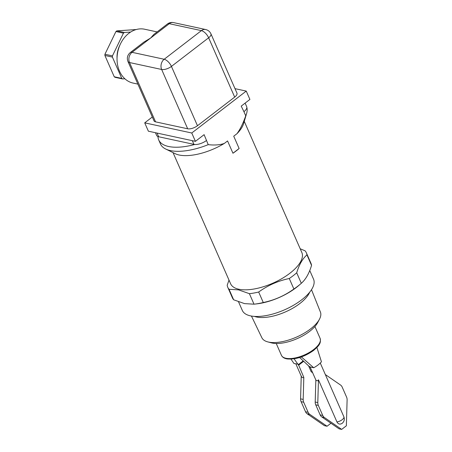 <?xml version="1.0" encoding="UTF-8"?>
<svg xmlns="http://www.w3.org/2000/svg" width="452" height="452" viewBox="0 0 452 452"><rect width="100%" height="100%" fill="white"/><g stroke="black" fill="none" stroke-linecap="round" stroke-linejoin="round"><path stroke-width="0.68" d="M173.043 152.629L230.61 283.771A38.895 16.436 -23.7 0 0 238.809 289.229A38.895 16.436 -23.7 0 0 289.901 273.245A38.895 16.436 -23.7 0 0 301.84 252.504L244.272 121.362M232.955 153.239L239.125 148.493A38.895 16.436 156.3 0 1 236.193 150.9A38.895 16.436 156.3 0 1 232.955 153.239L227.559 140.945L224.328 143.431A39.674 16.764 156.3 0 1 175.173 153.674L165.675 149.013A46.923 19.831 -23.7 0 0 208.225 144.651C214.559 145.369 219.926 144.962 224.328 143.431M229 280.104L227.198 285.235A42.906 18.131 -23.7 0 0 227.78 287.308A42.906 18.131 -23.7 0 0 229.04 289.291L238.503 289.862L249.402 293.681A42.906 18.131 -23.7 0 0 258.668 292.026C267.912 285.342 278.116 280.839 289.274 278.511A42.906 18.131 -23.7 0 0 293.184 275.697A42.906 18.131 -23.7 0 0 296.704 272.793L301.309 283.297C305.682 279.505 309.095 273.539 311.552 265.386A42.906 18.131 -23.7 0 0 310.97 263.313L306.36 252.815A42.906 18.131 -23.7 0 0 305.106 250.832L300.207 248.786M289.274 278.511L293.885 289.009A42.906 18.131 -23.7 0 0 297.795 286.195A42.906 18.131 -23.7 0 0 300.733 283.805A42.906 18.131 -23.7 0 0 301.309 283.297M227.78 287.308L232.39 297.806A42.906 18.131 -23.7 0 0 233.644 299.789L244.543 303.614L254.013 304.185A42.906 18.131 -23.7 0 0 254.403 304.139A42.906 18.131 -23.7 0 0 263.279 302.524C274.437 300.201 284.636 295.693 293.885 289.009M143.838 42.138L150.663 38.013L153.799 34.476M157.115 31.922L144.685 29.239A27.532 21.543 102.2 0 0 128.848 33.307A27.532 21.543 102.2 0 0 117.153 61.732A27.532 21.543 102.2 0 0 133.074 83.072L137.883 84.112M238.543 301.834L242.306 310.411A38.895 16.436 -23.7 0 0 265.923 315.615A38.895 16.436 -23.7 0 0 301.597 299.885A38.895 16.436 -23.7 0 0 313.535 279.144L309.75 270.516M254.403 304.139L256.86 303.857A38.895 16.436 -23.7 0 0 296.196 287.591A38.895 16.436 -23.7 0 0 298.857 285.421L300.733 283.805M119.842 45.251A20.928 16.374 102.2 0 0 117.04 58.24M254.487 316.406A32.928 13.916 -23.7 0 0 256.634 317.022A32.928 13.916 -23.7 0 0 299.891 303.49A32.928 13.916 -23.7 0 0 309.705 292.167M251.442 316.055L261.877 337.763A31.973 13.509 -23.7 0 0 267.708 341.87A31.973 13.509 -23.7 0 0 268.533 342.074A31.973 13.509 -23.7 0 0 310.53 328.932A31.973 13.509 -23.7 0 0 319.502 319.135A31.973 13.509 -23.7 0 0 320.423 312.066L311.501 289.692M267.708 341.87L271.449 342.876A28.555 12.068 -23.7 0 0 309.693 331.322A28.555 12.068 -23.7 0 0 317.705 322.57L319.502 319.135M116.791 30.877A26.747 20.928 102.2 0 0 116.362 31.205A26.747 20.928 102.2 0 0 115.932 31.538L123.447 33.16A26.747 20.928 -77.8 0 1 123.876 32.826A26.747 20.928 -77.8 0 1 124.306 32.499L116.791 30.877L136.221 29.538M301.371 356.944L313.705 367.758A17.103 7.226 -23.7 0 0 318.123 364.9A17.103 7.226 -23.7 0 0 321.445 361.803L316.908 347.475M239.125 148.493L233.729 136.199L236.961 133.713C240.148 129.402 243.074 123.436 245.735 115.797L243.939 111.7A9.662 4.085 -23.7 0 0 246.696 106.706L245.12 103.112M243.939 111.695L241.21 106.118L249.905 99.429L246.244 91.084L191.761 133.001L195.422 141.346L148.375 131.193L144.713 122.848L152.318 117M195.422 141.346L204.112 134.656L208.225 144.651M296.704 272.793C299.162 264.646 302.574 258.68 306.942 254.888A42.906 18.131 -23.7 0 0 306.36 252.815M192.32 140.679L193.942 144.369L158.658 136.753A9.662 4.085 156.3 0 1 157.968 136.549A9.662 4.085 -23.7 0 1 156.624 135.397L155.448 132.718M193.942 144.369A9.662 4.085 -23.7 0 0 194.744 144.487A46.923 19.831 156.3 0 1 158.697 139.911L160.494 144.007A46.923 19.831 -23.7 0 0 165.675 149.013M158.697 139.911A46.923 19.831 156.3 0 1 157.968 136.549M246.848 107.503A46.923 19.831 156.3 0 1 246.6 113.492L243.6 123.633A39.674 16.764 156.3 0 1 236.961 133.713M246.6 113.492A46.923 19.831 156.3 0 1 245.735 115.797M235 88.66L246.244 91.084M144.713 122.848L191.761 133.001M234.678 97.101L208.643 37.787A7.447 3.147 156.3 0 0 210.926 33.815L236.961 93.129A7.447 3.147 156.3 0 1 234.678 97.101L197.467 125.724A7.447 3.147 156.3 0 1 187.687 128.786L155.561 121.854A7.447 3.147 156.3 0 1 153.991 120.808L127.956 61.495C126.679 58.014 127.441 55.048 130.232 52.601A7.447 3.401 -127.6 0 1 132.063 52.325A7.447 5.825 -77.8 0 0 129.526 62.54A7.447 3.147 156.3 0 1 127.956 61.495M194.744 144.487A9.662 4.085 -23.7 0 0 206.423 140.555M258.668 292.026L263.279 302.524M249.402 293.681L254.013 304.185M229.04 289.291L233.644 299.789M306.942 254.888L311.552 265.386M124.888 78.784L122.577 78.942A26.747 20.928 -77.8 0 1 121.763 78.399L112.407 57.088A26.747 20.928 -77.8 0 1 112.452 55.878L123.447 33.16M124.306 32.499L130.617 32.064M112.452 55.878L104.932 54.257L115.932 31.538M121.763 78.399L114.243 76.778L104.892 55.466L112.407 57.088M114.243 76.778A26.747 20.928 -77.8 0 0 115.057 77.32L122.577 78.942M104.892 55.466A26.747 20.928 -77.8 0 1 104.932 54.257M299.619 357.521L309.71 366.9L313.705 367.758M295.874 363.911L301.235 376.126C302.038 377.686 302.897 378.098 303.817 377.358L298.241 364.165L293.986 363.504L290.981 359.125M297.981 364.368L294.094 358.815M309.97 366.696L315.841 379.951C316.705 381.081 317.575 381.042 318.457 379.827L336.949 421.953C338.237 424.219 339.972 424.688 342.153 423.354L342.04 423.439C344.215 421.626 344.825 419.405 343.865 416.772A5.492 2.322 -23.7 0 0 343.814 416.671M308.597 365.877L311.157 371.708L312.682 372.759M325.333 374.555L340.576 385.053A5.91 4.627 -77.8 0 1 342.17 387.053L346.588 397.116A5.91 4.627 -77.8 0 1 347.108 399.941L346.368 425.784L341.667 429.4L324.338 417.462A5.91 4.627 -77.8 0 1 322.745 415.467L318.321 405.399A5.91 4.627 -77.8 0 1 317.801 402.579L318.457 379.827M315.841 379.951L315.202 402.014A5.91 4.627 102.2 0 0 315.728 404.839L320.146 414.902A5.91 4.627 102.2 0 0 321.739 416.897L339.068 428.841L341.667 429.4M330.949 423.241L327.045 426.247L309.71 414.303A5.91 4.627 -77.8 0 1 308.123 412.309L303.699 402.24A5.91 4.627 -77.8 0 1 303.179 399.421L303.817 377.358M301.235 376.115L300.58 398.862L303.179 399.421M327.045 426.247L324.446 425.682L307.117 413.744A5.91 4.627 -77.8 0 1 305.524 411.749L301.105 401.681A5.91 4.627 -77.8 0 1 300.58 398.862M313.609 349.582A21.114 8.921 -23.7 0 0 320.095 338.322C321.462 343.859 318.095 346.339 313.615 350.419C304.631 356.741 295.857 359.589 287.274 358.95C284.331 358.504 282.381 357.283 281.426 355.295A21.114 8.921 -23.7 0 0 294.246 358.12A21.114 8.921 -23.7 0 0 313.609 349.582M336.949 421.953A5.492 2.322 -23.7 0 0 342.181 419.699A5.492 2.322 -23.7 0 0 343.865 416.772L320.282 363.046M158.658 136.753L157.036 133.063M155.561 121.854L129.526 62.54L161.652 69.472A7.447 5.825 -77.8 0 1 164.189 59.257L132.063 52.325L150.663 38.013L169.268 23.702L201.4 30.629A7.447 5.825 -77.8 0 1 205.683 29.533L173.551 22.6A7.447 5.825 102.2 0 0 169.268 23.702A7.447 3.401 52.4 0 0 167.443 23.979L153.742 34.516M187.687 128.786L161.652 69.472A7.447 3.147 156.3 0 0 171.432 66.41A7.447 3.401 -127.6 0 0 164.189 59.257L201.4 30.629A7.447 3.401 -127.6 0 1 208.643 37.787L171.432 66.41L197.467 125.724M303.19 360.911L298.32 364.651M303.642 361.329L298.512 365.272M315.202 402.014L317.801 402.579M315.728 404.839L318.321 405.399M320.146 414.902L322.745 415.467M321.739 416.897L324.338 417.462M301.105 401.681L303.699 402.24M305.524 411.749L308.123 412.309M307.117 413.744L309.71 414.303M281.426 355.295L276.245 343.497M173.551 22.6C171.302 22.165 169.268 22.623 167.443 23.979M210.926 33.815C209.869 31.555 208.123 30.126 205.683 29.533M143.934 42.064L130.232 52.601M320.095 338.322L314.914 326.525"/></g></svg>
